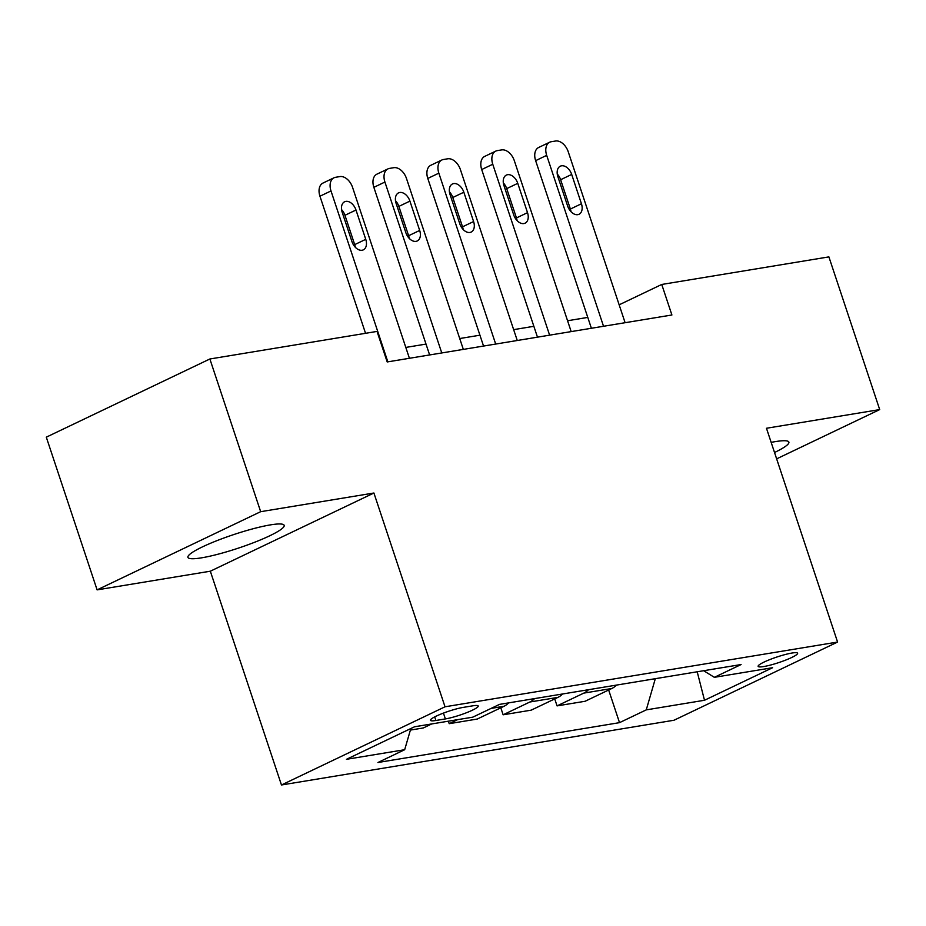 <?xml version="1.0" encoding="UTF-8"?>
<svg xmlns="http://www.w3.org/2000/svg" width="926" height="926" viewBox="0 0 926 926"><rect width="100%" height="100%" fill="white"/><g stroke="black" fill="none" stroke-linecap="round" stroke-linejoin="round"><path stroke-width="1.39" d="M774.53 452.501A50.722 7.165 161.6 0 0 788.883 442.096A50.722 7.165 161.6 0 0 775.236 441.633A50.722 7.165 161.6 0 0 771.161 442.373M270.531 524.868A50.722 7.165 161.6 0 0 216.834 540.691A50.722 7.165 161.6 0 0 187.92 557.359A50.722 7.165 161.6 0 0 201.555 557.834A50.722 7.165 161.6 0 0 255.252 542.023A50.722 7.165 161.6 0 0 284.166 525.343A50.722 7.165 161.6 0 0 270.531 524.868M792.019 653.027A20.812 2.94 161.6 0 0 769.992 659.52A20.812 2.94 161.6 0 0 758.128 666.361A20.812 2.94 161.6 0 0 763.73 666.546A20.812 2.94 161.6 0 0 785.746 660.064A20.812 2.94 161.6 0 0 797.61 653.224A20.812 2.94 161.6 0 0 792.019 653.027M281.458 784.982L674.012 720.243L837.579 642.054L445.024 706.793L281.458 784.982L210.329 571.203L373.907 493.014L260.669 511.684L97.103 589.874L210.329 571.203M97.103 589.874L46.3 437.165L209.878 358.987L260.669 511.684M209.878 358.987L377.032 331.415L387.195 361.95L671.906 314.99L661.743 284.456L619.147 304.816M435.891 720.486L445.383 718.923A20.152 2.847 161.6 0 0 466.716 712.638A20.152 2.847 161.6 0 0 478.21 706.006A20.152 2.847 161.6 0 0 472.792 705.82L463.301 707.383A20.152 2.847 161.6 0 0 441.957 713.668A20.152 2.847 161.6 0 0 430.463 720.301A20.152 2.847 161.6 0 0 435.891 720.486L434.699 716.898M410.843 728.542L404.685 749.713L377.947 762.503L619.517 722.65L608.66 690.009M404.685 749.713L346.451 759.32L414.535 726.771L472.769 717.164L499.519 704.385L741.089 664.544L714.34 677.323L772.585 667.715L704.501 700.264L646.267 709.872L619.517 722.65M776.636 458.856L879.7 409.593L828.897 256.884L661.743 284.456M879.7 409.593L766.462 428.263L837.579 642.054M373.907 493.014L445.024 706.793M587.779 317.41L567.569 320.743M533.862 326.311L513.652 329.644M479.934 335.2L459.724 338.534M426.018 344.09L405.808 347.424M616.519 685.09A26.009 19.249 80.6 0 1 611.843 688.481L585.093 701.271L557.058 705.89L554.732 698.898M562.603 693.979A26.009 19.249 80.6 0 1 557.927 697.382L531.177 710.161L503.131 714.791L500.816 707.8M508.675 702.869A26.009 19.249 80.6 0 1 503.999 706.272L477.249 719.051L449.214 723.681L448.381 721.192M431.713 723.935L423.332 727.952L410.392 730.082M457.594 719.676L449.214 723.681M534.557 698.609A26.009 19.249 80.6 0 1 529.88 702.001L503.131 714.791M588.485 689.708A26.009 19.249 80.6 0 1 583.808 693.111L557.058 705.89M646.267 709.872L655.319 678.689M703.667 670.713L714.34 677.323M704.501 700.264L697.197 671.778M387.844 361.846L330.999 190.941A13.01 8.554 64.5 0 1 334.008 177.78A13.01 8.554 64.5 0 1 335.559 177.294L339.865 176.588A13.01 8.554 64.5 0 1 352.563 187.376L409.419 358.293M334.008 177.78L322.966 183.07A13.01 8.554 -115.5 0 0 319.945 196.219L365.538 333.302M342.192 212.286A10.406 6.841 -115.5 0 1 344.611 201.764A10.406 6.841 -115.5 0 1 355.989 210.017L365.747 239.336A10.406 6.841 -115.5 0 1 363.328 249.858A10.406 6.841 -115.5 0 1 351.949 241.605L342.192 212.286M341.567 209.612A10.406 6.841 -115.5 0 1 344.947 215.295L354.693 244.614A10.406 6.841 -115.5 0 1 355.318 247.288M441.771 352.956L384.915 182.04A13.01 8.554 64.5 0 1 387.936 168.891A13.01 8.554 64.5 0 1 389.476 168.405L393.793 167.699A13.01 8.554 64.5 0 1 406.479 178.486L463.336 349.391M387.936 168.891L376.882 174.169A13.01 8.554 -115.5 0 0 373.861 187.33L429.629 354.959M396.108 203.396A10.406 6.841 -115.5 0 1 398.527 192.874A10.406 6.841 -115.5 0 1 409.917 201.116L419.675 230.435A10.406 6.841 -115.5 0 1 417.256 240.957A10.406 6.841 -115.5 0 1 405.866 232.715L396.108 203.396M395.495 200.722A10.406 6.841 -115.5 0 1 398.863 206.405L408.621 235.725A10.406 6.841 -115.5 0 1 409.234 238.399M495.688 344.055L438.843 173.15A13.01 8.554 64.5 0 1 441.852 160.001A13.01 8.554 64.5 0 1 443.404 159.515L447.721 158.797A13.01 8.554 64.5 0 1 460.407 169.597L517.264 340.502M441.852 160.001L430.81 165.279A13.01 8.554 -115.5 0 0 427.789 178.44L483.546 346.058M450.036 194.506A10.406 6.841 -115.5 0 1 452.455 183.973A10.406 6.841 -115.5 0 1 463.845 192.226L473.591 221.546A10.406 6.841 -115.5 0 1 471.172 232.067A10.406 6.841 -115.5 0 1 459.794 223.826L450.036 194.506M449.411 191.832A10.406 6.841 -115.5 0 1 452.791 197.504L462.537 226.824A10.406 6.841 -115.5 0 1 463.162 229.498M549.616 335.166L492.759 164.261A13.01 8.554 64.5 0 1 495.78 151.1A13.01 8.554 64.5 0 1 497.32 150.614L501.637 149.908A13.01 8.554 64.5 0 1 514.324 160.696L571.18 331.612M495.78 151.1L484.726 156.39A13.01 8.554 -115.5 0 0 481.705 169.539L537.474 337.168M503.952 185.605A10.406 6.841 -115.5 0 1 506.372 175.083A10.406 6.841 -115.5 0 1 517.761 183.336L527.519 212.656A10.406 6.841 -115.5 0 1 525.1 223.178A10.406 6.841 -115.5 0 1 513.71 214.925L503.952 185.605M503.339 182.931A10.406 6.841 -115.5 0 1 506.707 188.615L516.465 217.934A10.406 6.841 -115.5 0 1 517.078 220.608M603.532 326.276L546.687 155.36A13.01 8.554 64.5 0 1 549.697 142.21A13.01 8.554 64.5 0 1 551.248 141.724L555.565 141.018A13.01 8.554 64.5 0 1 568.251 151.806L625.108 322.711M549.697 142.21L538.654 147.489A13.01 8.554 -115.5 0 0 535.633 160.649L591.39 328.279M557.88 176.716A10.406 6.841 -115.5 0 1 560.299 166.194A10.406 6.841 -115.5 0 1 571.689 174.435L581.435 203.755A10.406 6.841 -115.5 0 1 579.016 214.276A10.406 6.841 -115.5 0 1 567.638 206.035L557.88 176.716M557.255 174.042A10.406 6.841 -115.5 0 1 560.635 179.725L570.381 209.044A10.406 6.841 -115.5 0 1 571.006 211.718M503.999 706.272L491.127 708.39M557.927 697.382L529.88 702.001M611.843 688.481L583.808 693.111M443.438 713.101L445.383 718.923M319.945 196.219L330.999 190.941M355.989 210.017L344.947 215.295M365.747 239.336L354.693 244.614M373.861 187.33L384.915 182.04M409.917 201.116L398.863 206.405M419.675 230.435L408.621 235.725M427.789 178.44L438.843 173.15M463.845 192.226L452.791 197.504M473.591 221.546L462.537 226.824M481.705 169.539L492.759 164.261M517.761 183.336L506.707 188.615M527.519 212.656L516.465 217.934M535.633 160.649L546.687 155.36M571.689 174.435L560.635 179.725M581.435 203.755L570.381 209.044"/></g></svg>
